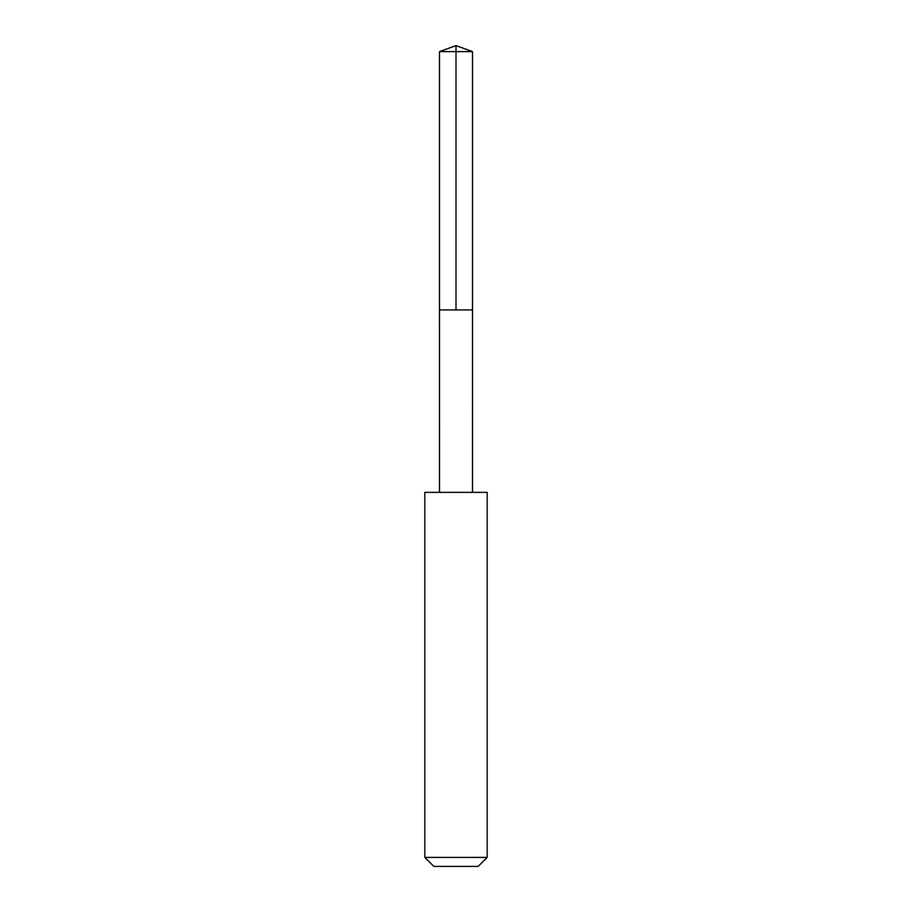 <?xml version="1.0" encoding="UTF-8"?>
<svg xmlns="http://www.w3.org/2000/svg" width="912" height="912" viewBox="0 0 912 912"><rect width="100%" height="100%" fill="white"/><g stroke="black" fill="none" stroke-linecap="round" stroke-linejoin="round"><path stroke-width="0.68" stroke-dasharray="4.56 3.42" d="M472.519 309.92L439.481 309.92L472.519 309.92M439.481 51.608L472.519 51.608M439.493 492.343L472.507 492.343M424.832 492.366L487.168 492.366M424.832 857.405L487.168 857.405M433.827 866.4L478.173 866.4"/><path stroke-width="1.37" d="M446.527 309.92L472.519 309.92L472.519 51.608L439.481 51.608L439.481 309.92L472.519 309.92L472.507 492.343L439.493 492.343L439.481 309.92L446.527 309.92M487.168 492.366L424.832 492.366L424.832 857.405L487.168 857.405L487.168 492.366L472.507 492.343M487.168 857.405L478.173 866.4L433.827 866.4L424.832 857.405M456 309.92L456 45.6L439.481 51.608M456 45.6L472.519 51.608M439.493 492.343L424.832 492.366"/></g></svg>
